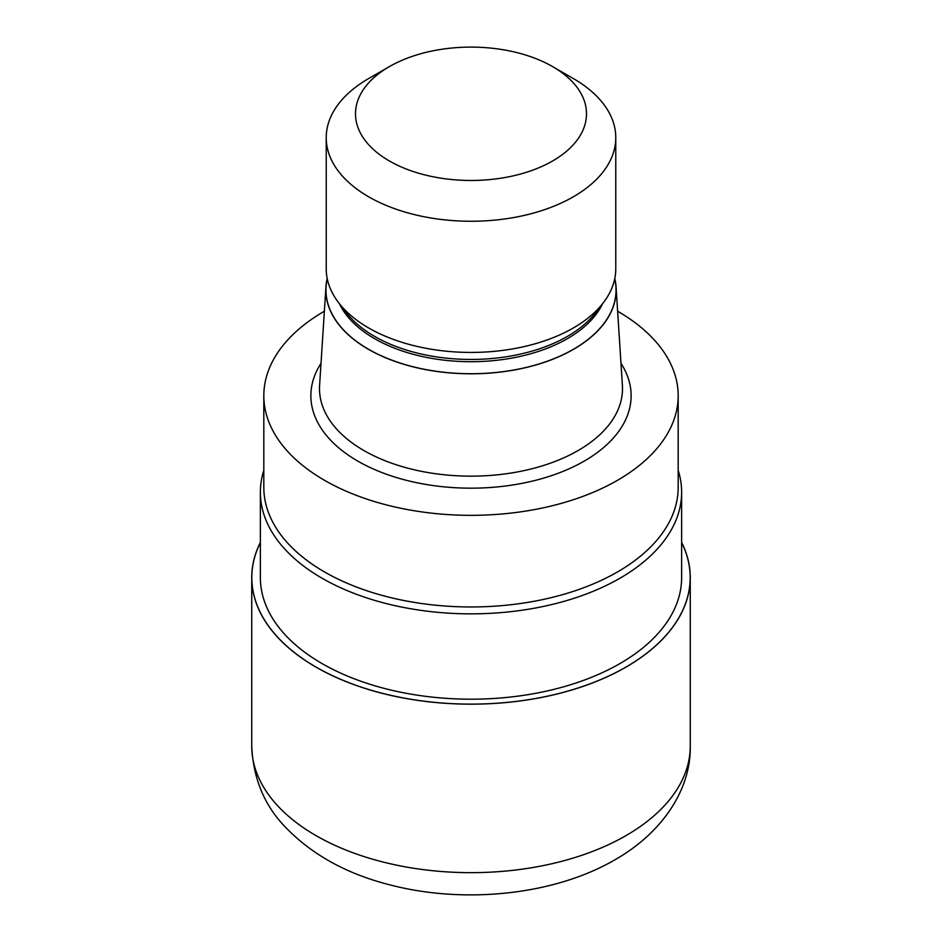 <?xml version="1.0" encoding="UTF-8"?>
<svg xmlns="http://www.w3.org/2000/svg" width="942" height="942" viewBox="0 0 942 942"><rect width="100%" height="100%" fill="white"/><g stroke="black" fill="none" stroke-linecap="round" stroke-linejoin="round"><path stroke-width="1.41" d="M625.983 667.054A219.18 126.546 180 0 1 359.667 686.577A219.18 126.546 180 0 1 260.369 542.58A219.18 126.546 180 0 0 359.667 686.577A219.18 126.546 180 0 0 625.983 667.054A219.18 126.546 180 0 0 681.631 542.58A219.18 126.546 180 0 1 625.983 667.054M678.181 470.317A210.631 121.612 180 0 1 681.631 492.242A210.631 121.612 180 0 1 619.942 578.235A210.631 121.612 180 0 1 390.388 604.587A210.631 121.612 180 0 1 260.369 492.242A210.631 121.612 180 0 1 263.819 470.317M681.631 492.242L681.631 577.576A210.631 121.612 180 0 1 619.942 663.568A210.631 121.612 180 0 1 390.388 689.933A210.631 121.612 180 0 1 260.369 577.576L260.369 492.242M614.796 278.514A145.162 83.814 180 0 1 616.068 286.898L622.403 385.431A151.497 87.465 180 0 1 622.497 388.681A151.497 87.465 180 0 1 578.129 450.523A151.497 87.465 180 0 1 413.02 469.493A151.497 87.465 180 0 1 319.503 388.681A151.497 87.465 180 0 1 319.597 385.431L325.932 286.898A145.162 83.814 180 0 1 327.204 278.514M616.068 286.898A145.162 83.814 180 0 1 573.654 349.258A145.162 83.814 180 0 1 412.973 366.827A145.162 83.814 180 0 1 325.932 286.898M552.671 66.635L573.372 78.575A144.774 83.579 180 0 1 615.774 137.685L615.774 268.859A144.774 83.579 180 0 1 603.151 302.971L595.509 312.838A136.39 78.751 180 0 1 567.449 336.376A136.39 78.751 180 0 1 346.491 312.838L338.849 302.971A144.774 83.579 180 0 1 326.226 268.859L326.226 137.685A144.774 83.579 180 0 1 368.628 78.575L389.329 66.635A115.501 66.682 180 0 1 552.671 66.635A115.501 66.682 180 0 1 552.671 160.941A115.501 66.682 180 0 1 389.329 160.941A115.501 66.682 180 0 1 389.329 66.635L368.628 78.575M603.151 302.971A144.774 83.579 180 0 1 573.372 327.957A144.774 83.579 180 0 1 338.849 302.971M615.774 137.685A144.774 83.579 180 0 1 573.372 196.784A144.774 83.579 180 0 1 415.599 214.894A144.774 83.579 180 0 1 326.226 137.685M617.634 311.225A207.181 119.61 180 0 1 678.181 395.722A207.181 119.61 180 0 1 617.505 480.302A207.181 119.61 180 0 1 391.719 506.231A207.181 119.61 180 0 1 263.819 395.722A207.181 119.61 180 0 1 324.366 311.225M678.181 395.722L678.181 487.355A207.181 119.61 180 0 1 617.505 571.935A207.181 119.61 180 0 1 391.719 597.864A207.181 119.61 180 0 1 263.819 487.355L263.819 395.722M681.631 542.404A219.262 126.593 180 0 1 690.262 577.576A219.262 126.593 180 0 1 626.041 667.089A219.262 126.593 180 0 1 387.091 694.537A219.262 126.593 180 0 1 251.738 577.576A219.262 126.593 180 0 1 260.369 542.404M620.978 363.329A160.14 92.457 180 0 1 584.228 461.097A160.14 92.457 180 0 1 384.348 473.473A160.14 92.457 180 0 1 321.022 363.329M614.737 278.832A145.033 83.732 180 0 1 573.548 349.199A145.033 83.732 180 0 1 406.673 365.037A145.033 83.732 180 0 1 327.263 278.832M602.55 303.76A136.39 78.751 180 0 1 567.449 338.637A136.39 78.751 180 0 1 339.45 303.76M690.262 577.576L690.262 746.064A219.262 126.593 180 0 1 626.041 835.578A219.262 126.593 180 0 1 387.091 863.025A219.262 126.593 180 0 1 251.738 746.064L251.738 577.576M690.262 746.064C691.098 788.56 663.427 832.033 615.15 859.669C554.379 895.147 464.371 904.355 389.847 884.856C346.244 873.799 311.154 854.264 284.566 826.252C264.149 804.833 253.198 778.104 251.738 746.064"/></g></svg>
